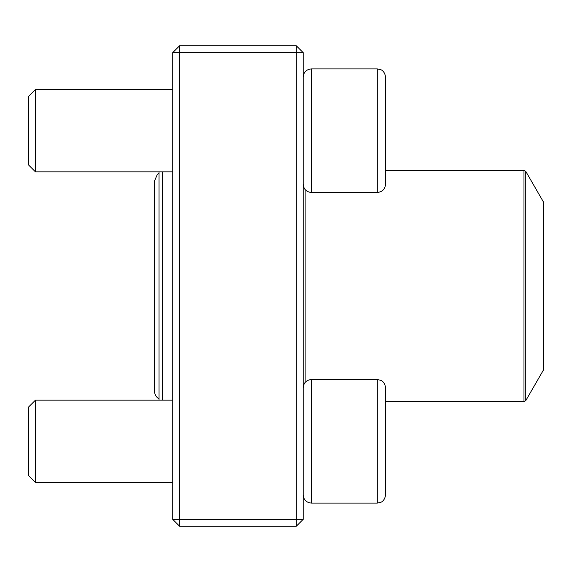 <?xml version="1.0" encoding="UTF-8"?>
<svg xmlns="http://www.w3.org/2000/svg" width="572" height="572" viewBox="0 0 572 572"><rect width="100%" height="100%" fill="white"/><g stroke="black" fill="none" stroke-linecap="round" stroke-linejoin="round"><path stroke-width="0.86" d="M296.296 526.24L179.608 526.24L172.744 519.376L172.744 52.624L179.608 52.624L179.608 519.376L296.296 519.376L296.296 52.624L179.608 52.624L179.608 45.76L296.296 45.76L296.296 52.624L303.16 52.624L303.16 519.376L296.296 519.376L296.296 526.24L303.16 519.376M179.608 526.24L179.608 519.376L172.744 519.376M172.744 52.624L179.608 45.76M296.296 45.76L303.16 52.624M385.528 170.313L523.981 170.342L525.768 171.371L525.768 400.629L523.981 401.658L523.981 170.342M385.528 77.148L385.528 184.227C385.042 189.225 382.296 191.97 377.291 192.464L377.291 68.912L380.916 69.748C380.916 69.691 384.877 71.135 385.528 77.148C384.877 71.135 380.916 69.691 380.916 69.748L377.291 68.912L311.397 68.912C306.392 69.398 303.646 72.144 303.16 77.148C303.646 72.144 306.392 69.398 311.397 68.912L311.397 192.464L377.291 192.464M35.464 171.872L28.6 165.008L28.6 96.368L35.464 89.504L35.464 171.872L172.744 171.872M385.528 441.312L385.528 401.687M385.528 387.773L385.528 494.851C384.877 500.865 380.916 502.309 380.916 502.252L377.291 503.088L377.291 379.536L380.795 380.323C380.766 380.244 384.849 381.653 385.528 387.773M35.464 441.312L35.464 482.496L172.744 482.496L35.464 482.496L28.6 475.632L28.6 406.992L35.464 400.128L35.464 441.312M172.744 400.128L35.464 400.128L159.016 400.128L159.016 171.872M377.291 379.536L311.397 379.536L311.397 503.088C306.392 502.602 303.646 499.856 303.16 494.851C303.646 499.856 306.392 502.602 311.397 503.088L377.291 503.088L380.916 502.252C380.916 502.309 384.877 500.865 385.528 494.851M162.448 171.872L162.448 400.128M525.768 400.629L543.4 370.084L543.4 201.916L525.768 171.371M159.016 398.877A8.995 8.995 0 0 1 154.519 391.091L154.519 180.909L157.357 174.36L159.016 173.123M305.906 381.638L305.906 190.362M35.464 89.504L172.744 89.504M311.397 192.464C306.392 191.97 303.646 189.225 303.16 184.227M311.397 379.536C306.392 380.03 303.646 382.775 303.16 387.773M28.6 475.632L35.464 482.496M311.397 503.088L377.291 503.088M523.981 401.658L385.528 401.658"/></g></svg>
